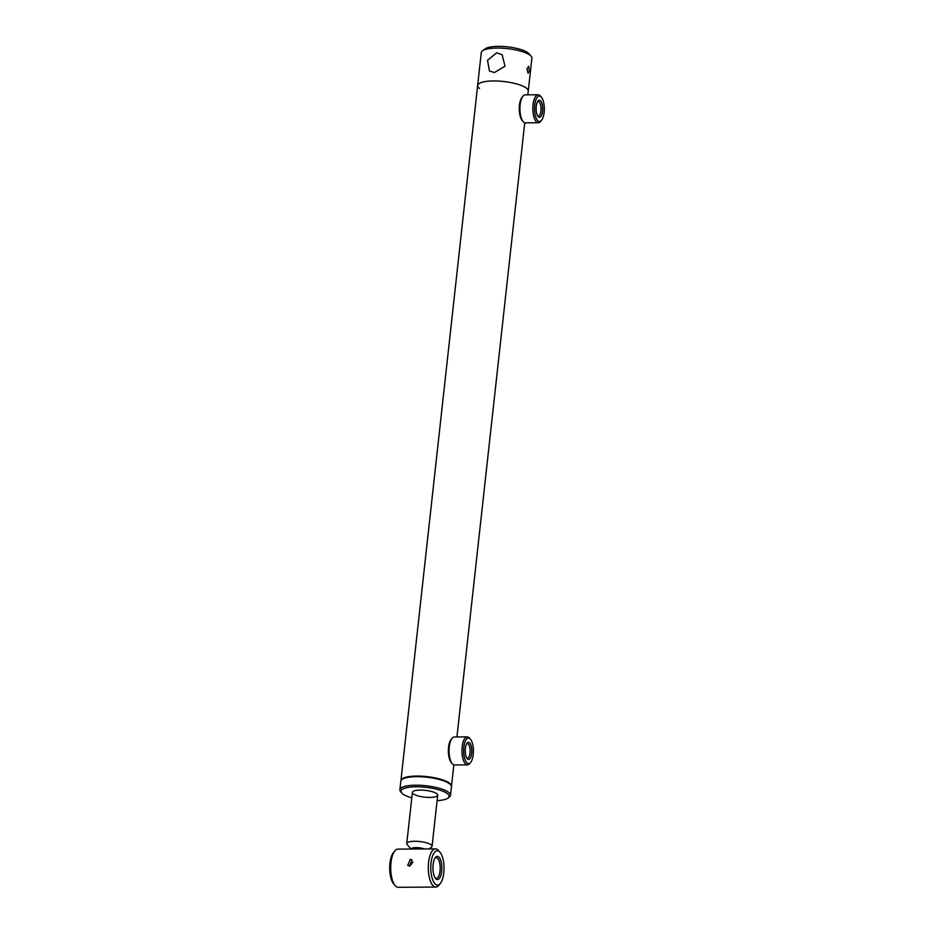 <?xml version="1.0" encoding="UTF-8"?>
<svg xmlns="http://www.w3.org/2000/svg" width="934" height="934" viewBox="0 0 934 934"><rect width="100%" height="100%" fill="white"/><g stroke="black" fill="none" stroke-linecap="round" stroke-linejoin="round"><path stroke-width="1.4" d="M451.437 786.498A25.451 6.842 -173.7 0 0 451.496 786.194A25.451 6.842 -173.7 0 0 416.774 776.061A25.451 6.842 -173.7 0 0 400.908 780.614A25.451 6.842 -173.7 0 0 400.896 780.917M531.084 56.192A25.451 6.842 -173.7 0 0 530.068 55.246A25.451 6.842 -173.7 0 0 505.703 48.44A25.451 6.842 -173.7 0 0 482.493 50.821L485.166 48.848A22.906 6.153 -173.7 0 1 506.053 46.7A22.906 6.153 -173.7 0 1 527.99 52.829A22.906 6.153 -173.7 0 1 528.901 53.67L531.084 56.192A25.451 6.842 -173.7 0 1 531.878 58.2L528.247 91.088A25.451 6.842 -173.7 0 0 493.514 80.954A25.451 6.842 -173.7 0 0 477.648 85.508A25.451 6.842 -173.7 0 0 479.457 88.45M431.321 847.313A12.726 3.421 -173.7 0 0 431.45 847.22A12.726 3.421 -173.7 0 0 431.566 847.138A12.726 3.421 -173.7 0 0 432.057 846.332A12.726 3.421 -173.7 0 0 421.362 841.744A12.726 3.421 -173.7 0 0 407.247 842.737A12.726 3.421 -173.7 0 0 406.757 843.542A12.726 3.421 -173.7 0 0 407.154 844.546L411.053 849.041M424.363 848.948A7.635 2.055 -173.7 0 0 417.066 847.617A7.635 2.055 -173.7 0 0 411.579 848.492A7.635 2.055 -173.7 0 0 411.275 849.029M538.066 120.941A12.726 4.904 89.6 0 0 541.533 120.311A12.726 4.904 89.6 0 0 544.312 108.718A12.726 4.904 89.6 0 0 541.381 97.171A12.726 4.904 89.6 0 0 540.763 96.576A12.726 4.904 89.6 0 0 534.703 105.087A12.726 4.904 89.6 0 0 538.066 120.941M541.533 120.311L540.576 121.467A13.998 5.394 -90.4 0 1 538.334 122.763A13.998 5.394 -90.4 0 1 536.758 122.167A13.998 5.394 -90.4 0 1 532.894 106.733A13.998 5.394 -90.4 0 1 538.147 94.766A13.998 5.394 -90.4 0 1 539.724 95.361A13.998 5.394 -90.4 0 1 540.401 96.027L541.381 97.171M538.147 94.766L525.223 94.848A13.998 5.394 89.6 0 0 522.982 96.144A13.998 5.394 89.6 0 0 519.934 108.881A13.998 5.394 89.6 0 0 523.157 121.583A13.998 5.394 89.6 0 0 523.846 122.249A13.998 5.394 89.6 0 0 525.41 122.844L538.334 122.763M538.509 116.948A8.558 3.292 -90.4 0 1 538.089 116.54A8.558 3.292 -90.4 0 1 536.116 108.776A8.558 3.292 -90.4 0 1 537.984 100.989A8.558 3.292 -90.4 0 1 540.319 100.568A8.558 3.292 -90.4 0 1 542.584 111.228A8.558 3.292 -90.4 0 1 538.509 116.948M537.599 115.828A7.285 2.802 89.6 0 0 538.288 116.05A7.285 2.802 89.6 0 0 541.019 109.815A7.285 2.802 89.6 0 0 539.011 101.794A7.285 2.802 89.6 0 0 538.194 101.479A7.285 2.802 89.6 0 0 537.505 101.701M523.157 121.583L522.176 120.439A12.726 4.904 -90.4 0 1 519.246 108.893A12.726 4.904 -90.4 0 1 522.024 97.299L522.982 96.144M467.175 763.043A12.726 4.904 89.6 0 0 470.643 762.413A12.726 4.904 89.6 0 0 473.421 750.831A12.726 4.904 89.6 0 0 470.491 739.284A12.726 4.904 89.6 0 0 469.872 738.677A12.726 4.904 89.6 0 0 463.813 747.188A12.726 4.904 89.6 0 0 467.175 763.043M470.643 762.413L469.685 763.58A13.998 5.394 -90.4 0 1 467.444 764.864A13.998 5.394 -90.4 0 1 465.868 764.269A13.998 5.394 -90.4 0 1 462.003 748.846A13.998 5.394 -90.4 0 1 467.257 736.868A13.998 5.394 -90.4 0 1 468.833 737.463A13.998 5.394 -90.4 0 1 469.51 738.129L470.491 739.284M467.257 736.868L454.333 736.961A13.998 5.394 89.6 0 0 452.103 738.245A13.998 5.394 89.6 0 0 449.044 750.994A13.998 5.394 89.6 0 0 452.266 763.697A13.998 5.394 89.6 0 0 452.955 764.362A13.998 5.394 89.6 0 0 454.519 764.958L467.444 764.864M467.619 759.05A8.558 3.292 -90.4 0 1 467.198 758.641A8.558 3.292 -90.4 0 1 465.225 750.878A8.558 3.292 -90.4 0 1 467.093 743.09A8.558 3.292 -90.4 0 1 469.428 742.67A8.558 3.292 -90.4 0 1 471.693 753.329A8.558 3.292 -90.4 0 1 467.619 759.05M466.708 757.929A7.285 2.802 89.6 0 0 467.397 758.151A7.285 2.802 89.6 0 0 470.129 751.917A7.285 2.802 89.6 0 0 468.121 743.896A7.285 2.802 89.6 0 0 467.304 743.581A7.285 2.802 89.6 0 0 466.615 743.814M452.266 763.697L451.285 762.541A12.726 4.904 -90.4 0 1 448.355 750.994A12.726 4.904 -90.4 0 1 451.134 739.413L452.103 738.245M437.1 800.648A24.179 6.491 -173.7 0 0 447.946 798.115A24.179 6.491 -173.7 0 0 447.374 793.62A24.179 6.491 -173.7 0 0 417.556 786.79A24.179 6.491 -173.7 0 0 401.783 793.013A24.179 6.491 -173.7 0 0 402.741 793.912A24.179 6.491 -173.7 0 0 411.801 797.858M447.946 798.115L449.277 797.122A25.451 6.842 -173.7 0 0 450.492 795.336A25.451 6.842 -173.7 0 0 448.682 792.394A25.451 6.842 -173.7 0 0 420.767 785.319A25.451 6.842 -173.7 0 0 399.892 789.755A25.451 6.842 -173.7 0 0 400.686 791.752L401.783 793.013M450.492 795.336L451.437 786.813A25.451 6.842 -173.7 0 0 449.628 783.859A25.451 6.842 -173.7 0 0 421.701 776.796A25.451 6.842 -173.7 0 0 400.838 781.221L399.892 789.755M413.318 793.842A12.726 3.421 -173.7 0 0 427.27 797.379A12.726 3.421 -173.7 0 0 437.707 795.161A12.726 3.421 -173.7 0 0 436.808 793.69A12.726 3.421 -173.7 0 0 422.845 790.152A12.726 3.421 -173.7 0 0 412.408 792.371L406.757 843.542M528.819 66.512L526.928 68.859L528.084 73.214L529.52 70.879L528.411 66.372M482.493 50.821A25.451 6.842 -173.7 0 0 481.279 52.608L400.908 780.614M496.631 52.806L487.525 60.325L489.451 71.007L494.448 72.548L505.014 66.162L502.13 54.744L496.631 52.806M527.827 94.836L528.247 91.088A25.451 6.842 -173.7 0 0 526.437 88.146A25.451 6.842 -173.7 0 0 498.511 81.071A25.451 6.842 -173.7 0 0 477.648 85.508M409.839 866.005L413.038 861.989M410.271 859.315L407.714 865.398L409.536 866.016L412.022 859.875L410.271 859.315M438.63 856.863A11.582 4.46 -90.4 0 1 441.7 871.294A11.582 4.46 -90.4 0 1 436.178 879.034A11.582 4.46 -90.4 0 1 435.618 878.485A11.582 4.46 -90.4 0 1 432.944 867.978A11.582 4.46 -90.4 0 1 435.478 857.435A11.582 4.46 -90.4 0 1 438.63 856.863M434.999 858.112A10.309 3.97 -90.4 0 1 436.166 857.645A10.309 3.97 -90.4 0 1 437.322 858.089A10.309 3.97 -90.4 0 1 440.171 869.449A10.309 3.97 -90.4 0 1 436.306 878.264A10.309 3.97 -90.4 0 1 435.139 877.832A10.309 3.97 -90.4 0 1 435.127 877.82M435.594 884.393A17.186 6.62 -90.4 0 1 431.041 862.993A17.186 6.62 -90.4 0 1 439.225 851.504A17.186 6.62 -90.4 0 1 440.066 852.322A17.186 6.62 -90.4 0 1 444.024 867.908A17.186 6.62 -90.4 0 1 440.276 883.541A17.186 6.62 -90.4 0 1 435.594 884.393M440.276 883.541L438.828 885.292A19.089 7.355 -90.4 0 1 435.769 887.055A19.089 7.355 -90.4 0 1 433.633 886.238A19.089 7.355 -90.4 0 1 428.356 865.199A19.089 7.355 -90.4 0 1 435.524 848.878A19.089 7.355 -90.4 0 1 437.661 849.683A19.089 7.355 -90.4 0 1 438.595 850.594L440.066 852.322M435.769 887.055L398.188 887.3A19.089 7.355 -90.4 0 1 396.051 886.483A19.089 7.355 -90.4 0 1 395.117 885.584L393.646 883.856A17.186 6.62 -90.4 0 1 389.688 868.27A17.186 6.62 -90.4 0 1 393.436 852.625L394.884 850.886A19.089 7.355 -90.4 0 1 397.931 849.123L435.524 848.878M395.117 885.584A19.089 7.355 -90.4 0 1 390.716 868.258A19.089 7.355 -90.4 0 1 394.884 850.886M524.745 122.739L456.936 736.938M453.854 764.853L451.496 786.194M437.707 795.161L432.057 846.332M429.161 848.913L431.45 847.22"/></g></svg>
